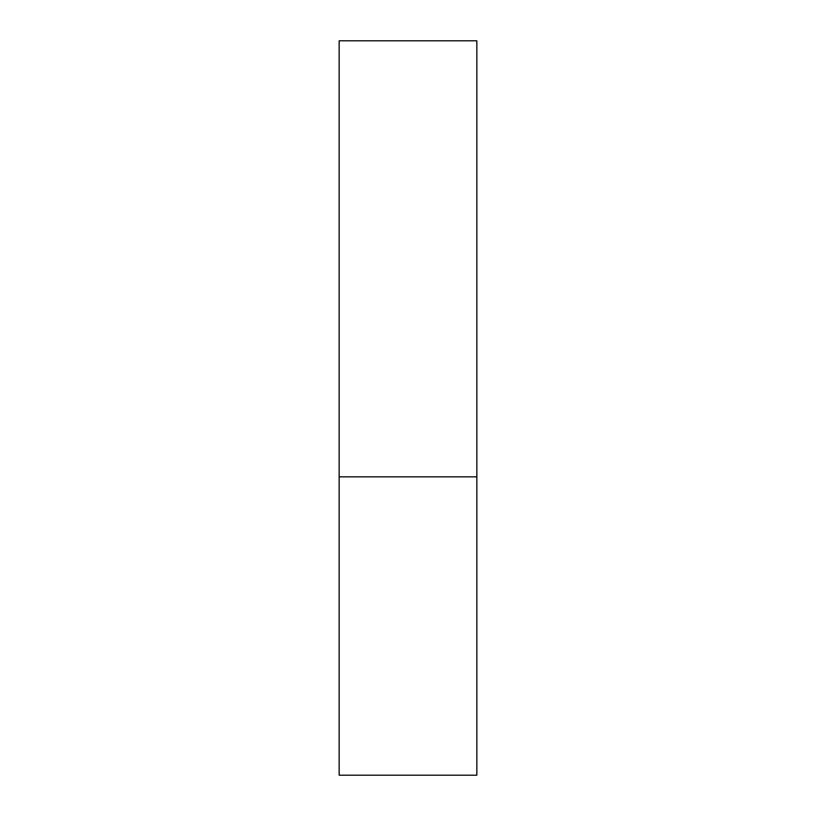 <?xml version="1.0" encoding="UTF-8"?>
<svg xmlns="http://www.w3.org/2000/svg" width="816" height="816" viewBox="0 0 816 816"><rect width="100%" height="100%" fill="white"/><g stroke="black" fill="none" stroke-linecap="round" stroke-linejoin="round"><path stroke-width="1.22" d="M476.85 476.85L339.15 476.85L476.85 476.85L476.85 40.8L339.15 40.8L339.15 775.2L476.85 775.2L476.85 476.85"/></g></svg>
